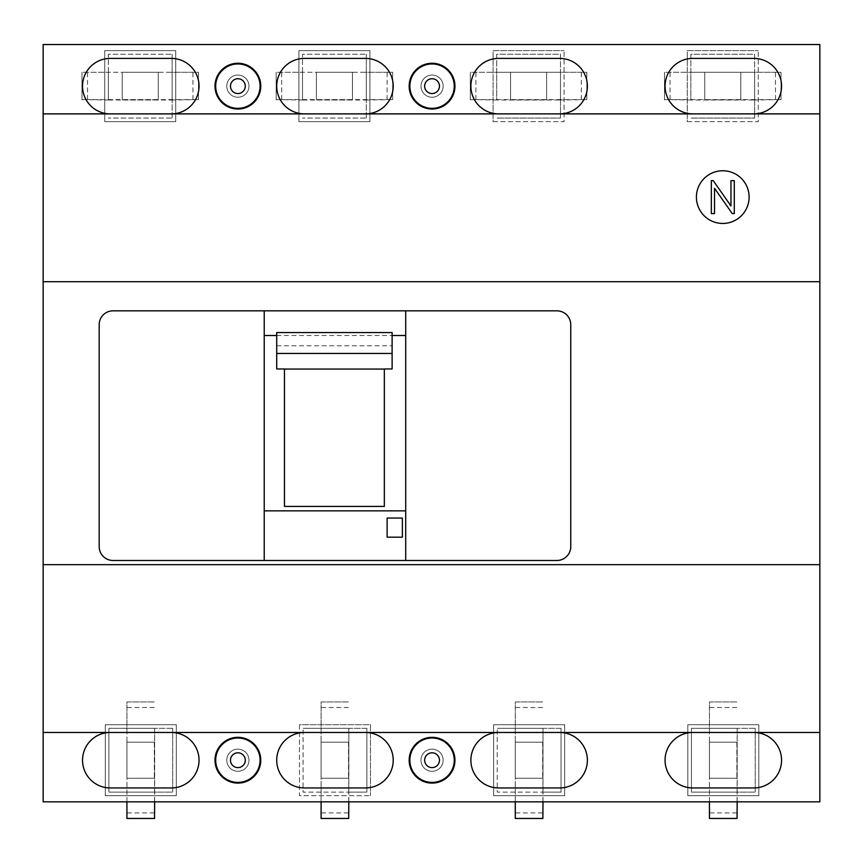<?xml version="1.0" encoding="UTF-8"?>
<svg xmlns="http://www.w3.org/2000/svg" width="863" height="863" viewBox="0 0 863 863"><rect width="100%" height="100%" fill="white"/><g stroke="black" fill="none" stroke-linecap="round" stroke-linejoin="round"><path stroke-width="0.65" stroke-dasharray="4.32 3.24" d="M237.875 108.339A22.19 22.19 0 0 1 215.685 86.149A22.19 22.19 0 0 1 237.875 63.959A22.19 22.19 0 0 1 260.076 86.149A22.19 22.19 0 0 1 237.875 108.339M237.875 97.239A11.1 11.1 0 0 1 226.786 86.149A11.1 11.1 0 0 1 237.875 75.049A11.1 11.1 0 0 1 248.976 86.149A11.1 11.1 0 0 1 237.875 97.239A11.1 11.1 0 0 1 226.786 86.149A11.1 11.1 0 0 1 237.875 75.049A11.1 11.1 0 0 1 248.976 86.149A11.1 11.1 0 0 1 237.875 97.239A11.1 11.1 0 0 1 226.786 86.149A11.1 11.1 0 0 1 237.875 75.049A11.1 11.1 0 0 1 248.976 86.149A11.1 11.1 0 0 1 237.875 97.239A11.1 11.1 0 0 1 226.786 86.149A11.1 11.1 0 0 1 237.875 75.049A11.1 11.1 0 0 1 248.976 86.149A11.1 11.1 0 0 1 237.875 97.239M113.053 310.831A13.873 13.873 0 0 0 99.18 324.704L99.18 546.613A13.873 13.873 0 0 0 113.053 560.486L556.883 560.486A13.873 13.873 0 0 0 570.756 546.613L570.756 324.704A13.873 13.873 0 0 0 556.883 310.831L113.053 310.831M819.85 564.65L43.15 564.65M43.15 732.471L498.631 732.471A27.735 27.735 0 0 0 470.885 760.206A27.735 27.735 0 0 0 498.631 787.951L559.655 787.951A27.735 27.735 0 0 0 587.39 760.206A27.735 27.735 0 0 0 559.655 732.471L692.806 732.471A27.735 27.735 0 0 0 665.06 760.206A27.735 27.735 0 0 0 692.806 787.951L753.831 787.951A27.735 27.735 0 0 0 781.565 760.206A27.735 27.735 0 0 0 753.831 732.471L819.85 732.471M819.85 801.824L43.15 801.824L43.15 44.542L819.85 44.542L819.85 801.824M304.456 113.884A27.735 27.735 0 0 1 276.71 86.149A27.735 27.735 0 0 1 304.456 58.404L365.481 58.404A27.735 27.735 0 0 1 393.215 86.149A27.735 27.735 0 0 1 365.481 113.884L43.15 113.884M819.85 113.884L365.481 113.884M819.85 281.705L43.15 281.705M559.655 113.884A27.735 27.735 0 0 0 587.39 86.149A27.735 27.735 0 0 0 559.655 58.404L498.631 58.404A27.735 27.735 0 0 0 470.885 86.149A27.735 27.735 0 0 0 498.631 113.884M171.306 113.884A27.735 27.735 0 0 0 199.04 86.149A27.735 27.735 0 0 0 171.306 58.404L110.281 58.404A27.735 27.735 0 0 0 82.535 86.149A27.735 27.735 0 0 0 110.281 113.884M753.831 113.884A27.735 27.735 0 0 0 781.565 86.149A27.735 27.735 0 0 0 753.831 58.404L692.806 58.404A27.735 27.735 0 0 0 665.06 86.149A27.735 27.735 0 0 0 692.806 113.884M498.631 732.471L559.655 732.471M692.806 732.471L753.831 732.471M110.281 732.471A27.735 27.735 0 0 0 82.535 760.206A27.735 27.735 0 0 0 110.281 787.951L171.306 787.951A27.735 27.735 0 0 0 199.04 760.206A27.735 27.735 0 0 0 171.306 732.471M304.456 732.471A27.735 27.735 0 0 0 276.71 760.206A27.735 27.735 0 0 0 304.456 787.951L365.481 787.951A27.735 27.735 0 0 0 393.215 760.206A27.735 27.735 0 0 0 365.481 732.471M264.229 560.486L264.229 310.831M276.71 335.502L392.115 335.502M405.707 560.486L405.707 310.831M409.17 86.149A22.88 22.88 0 0 0 432.05 109.029A22.88 22.88 0 0 0 454.941 86.149A22.88 22.88 0 0 0 432.05 63.258A22.88 22.88 0 0 0 409.17 86.149M432.05 97.239A11.1 11.1 0 0 1 420.961 86.149A11.1 11.1 0 0 1 432.05 75.049A11.1 11.1 0 0 1 443.151 86.149A11.1 11.1 0 0 1 432.05 97.239A11.1 11.1 0 0 1 420.961 86.149A11.1 11.1 0 0 1 432.05 75.049A11.1 11.1 0 0 1 443.151 86.149A11.1 11.1 0 0 1 432.05 97.239A11.1 11.1 0 0 1 420.961 86.149A11.1 11.1 0 0 1 432.05 75.049A11.1 11.1 0 0 1 443.151 86.149A11.1 11.1 0 0 1 432.05 97.239A11.1 11.1 0 0 1 420.961 86.149A11.1 11.1 0 0 1 432.05 75.049A11.1 11.1 0 0 1 443.151 86.149A11.1 11.1 0 0 1 432.05 97.239M214.995 86.149A22.88 22.88 0 0 0 237.875 109.029A22.88 22.88 0 0 0 260.766 86.149A22.88 22.88 0 0 0 237.875 63.258A22.88 22.88 0 0 0 214.995 86.149M409.17 760.206A22.88 22.88 0 0 0 432.05 783.097A22.88 22.88 0 0 0 454.941 760.206A22.88 22.88 0 0 0 432.05 737.326A22.88 22.88 0 0 0 409.17 760.206M432.05 771.306A11.1 11.1 0 0 1 420.961 760.206A11.1 11.1 0 0 1 432.05 749.116A11.1 11.1 0 0 1 443.151 760.206A11.1 11.1 0 0 1 432.05 771.306A11.1 11.1 0 0 1 420.961 760.206A11.1 11.1 0 0 1 432.05 749.116A11.1 11.1 0 0 1 443.151 760.206A11.1 11.1 0 0 1 432.05 771.306A11.1 11.1 0 0 1 420.961 760.206A11.1 11.1 0 0 1 432.05 749.116A11.1 11.1 0 0 1 443.151 760.206A11.1 11.1 0 0 1 432.05 771.306A11.1 11.1 0 0 1 420.961 760.206A11.1 11.1 0 0 1 432.05 749.116A11.1 11.1 0 0 1 443.151 760.206A11.1 11.1 0 0 1 432.05 771.306M214.995 760.206A22.88 22.88 0 0 0 237.875 783.097A22.88 22.88 0 0 0 260.766 760.206A22.88 22.88 0 0 0 237.875 737.326A22.88 22.88 0 0 0 214.995 760.206M237.875 771.306A11.1 11.1 0 0 1 226.786 760.206A11.1 11.1 0 0 1 237.875 749.116A11.1 11.1 0 0 1 248.976 760.206A11.1 11.1 0 0 1 237.875 771.306A11.1 11.1 0 0 1 226.786 760.206A11.1 11.1 0 0 1 237.875 749.116A11.1 11.1 0 0 1 248.976 760.206A11.1 11.1 0 0 1 237.875 771.306A11.1 11.1 0 0 1 226.786 760.206A11.1 11.1 0 0 1 237.875 749.116A11.1 11.1 0 0 1 248.976 760.206A11.1 11.1 0 0 1 237.875 771.306A11.1 11.1 0 0 1 226.786 760.206A11.1 11.1 0 0 1 237.875 749.116A11.1 11.1 0 0 1 248.976 760.206A11.1 11.1 0 0 1 237.875 771.306M276.71 332.557L276.71 368.976M392.115 332.557L392.115 368.976M276.71 345.783L392.115 345.783M384.348 368.976L384.348 506.408L284.477 506.408L284.477 368.976M387.12 518.048L387.12 537.185L402.374 537.185L402.374 518.048L387.12 518.048M687.261 121.651L758.264 121.651L758.264 50.637L758.264 121.651L687.261 121.651L687.261 50.637L758.264 50.637L687.261 50.637L687.261 121.651M493.086 121.651L564.089 121.651L564.089 50.637L564.089 121.651L493.086 121.651L493.086 50.637L564.089 50.637L493.086 50.637L493.086 121.651M298.911 50.637L369.914 50.637L369.914 121.651L298.911 121.651L298.911 50.637L369.914 50.637L369.914 121.651L298.911 121.651L298.911 50.637M104.736 50.637L175.739 50.637L175.739 121.651L104.736 121.651L104.736 50.637L175.739 50.637L175.739 121.651L104.736 121.651L104.736 50.637M176.3 724.704L176.3 795.718L105.286 795.718L105.286 724.704L176.3 724.704L176.3 795.718L105.286 795.718L105.286 724.704L176.3 724.704M299.461 724.704L299.461 795.718L370.475 795.718L299.461 795.718L299.461 724.704L370.475 724.704L370.475 795.718L370.475 724.704L299.461 724.704M564.65 724.704L564.65 795.718L493.636 795.718L493.636 724.704L564.65 724.704L564.65 795.718L493.636 795.718L493.636 724.704L564.65 724.704M758.825 724.704L758.825 795.718L687.811 795.718L687.811 724.704L758.825 724.704L758.825 795.718L687.811 795.718L687.811 724.704L758.825 724.704M737.164 801.824L737.185 792.115L755.222 792.115L755.222 728.307L755.222 792.115L691.414 792.115L691.414 728.307L709.451 728.307L709.451 801.824M755.222 728.307L691.414 728.307L691.414 792.115L737.185 792.115L737.185 728.307L755.222 728.307M172.136 118.048L172.136 54.25L172.136 72.276L108.339 72.276L108.339 100.011L172.136 100.011L172.136 118.048L108.339 118.048L172.136 118.048M108.339 72.276L108.339 54.25L172.136 54.25L108.339 54.25L108.339 100.011M542.989 801.824L543.01 792.115L497.239 792.115L497.239 728.307L497.239 792.115L561.047 792.115L561.047 728.307L497.239 728.307L515.276 728.307L515.276 801.824M561.047 728.307L561.047 792.115L543.01 792.115L543.01 728.307L561.047 728.307M496.689 72.276L496.689 54.25L560.486 54.25L560.486 72.276L496.689 72.276L496.689 100.011L560.486 100.011L560.486 118.048L496.689 118.048L560.486 118.048L560.486 54.25L496.689 54.25L496.689 100.011M348.814 801.824L348.835 792.115L303.064 792.115L303.064 728.307L303.064 792.115L366.872 792.115L366.872 728.307L303.064 728.307L321.101 728.307L321.101 801.824M366.872 728.307L366.872 792.115L348.835 792.115L348.835 728.307L366.872 728.307M154.639 801.824L154.66 792.115L172.697 792.115L172.697 728.307L172.697 792.115L108.889 792.115L108.889 728.307L126.926 728.307L126.926 801.824M172.697 728.307L108.889 728.307L108.889 792.115L154.66 792.115L154.66 728.307L172.697 728.307M690.864 72.276L690.864 54.25L754.661 54.25L754.661 72.276L690.864 72.276L690.864 100.011L754.661 100.011L754.661 118.048L690.864 118.048L754.661 118.048L754.661 54.25L690.864 54.25L690.864 100.011M366.311 118.048L366.311 54.25L366.311 72.276L302.514 72.276L302.514 100.011L366.311 100.011L366.311 118.048L302.514 118.048L366.311 118.048M302.514 72.276L302.514 54.25L366.311 54.25L302.514 54.25L302.514 100.011M737.185 729.257L737.045 818.458M737.056 778.243L737.056 742.18L737.024 778.243L709.451 778.243L709.451 742.18L709.451 778.243L709.451 742.18L709.451 778.243L737.024 778.243M736.862 742.18L736.862 778.243L736.862 742.18L709.451 742.18L737.024 742.18M737.056 742.18L709.451 742.18M736.765 701.953L709.451 701.953L709.451 729.257M709.451 701.953L737.045 701.953L709.451 701.953L709.451 818.458M737.185 728.307L709.451 728.307M736.862 778.243L709.451 778.243M543.01 729.257L542.87 818.458M542.881 778.243L542.881 742.18L542.849 778.243L515.276 778.243L515.276 742.18L515.276 778.243L515.276 742.18L515.276 778.243L542.849 778.243M542.687 742.18L542.687 778.243L542.687 742.18L515.276 742.18L542.849 742.18M542.881 742.18L515.276 742.18M542.59 701.953L515.276 701.953L515.276 729.257M515.276 701.953L542.87 701.953L515.276 701.953L515.276 818.458M543.01 728.307L515.276 728.307M542.687 778.243L515.276 778.243M348.835 729.257L348.695 818.458M348.706 778.243L348.706 742.18L348.674 778.243L321.101 778.243L321.101 742.18L321.101 778.243L321.101 742.18L321.101 778.243L348.674 778.243M348.512 742.18L348.512 778.243L348.512 742.18L321.101 742.18L348.674 742.18M348.706 742.18L321.101 742.18M348.415 701.953L321.101 701.953L321.101 729.257M321.101 701.953L348.695 701.953L321.101 701.953L321.101 818.458M348.835 728.307L321.101 728.307M348.512 778.243L321.101 778.243M154.66 729.257L154.52 818.458M154.531 778.243L154.531 742.18L154.499 778.243L126.926 778.243L126.926 742.18L126.926 778.243L126.926 742.18L126.926 778.243L154.499 778.243M154.337 742.18L154.337 778.243L154.337 742.18L126.926 742.18L154.499 742.18M154.531 742.18L126.926 742.18M154.24 701.953L126.926 701.953L126.926 729.257M126.926 701.953L154.52 701.953L126.926 701.953L126.926 818.458M154.66 728.307L126.926 728.307M154.337 778.243L126.926 778.243M753.723 100.022L781.015 99.601L664.51 99.601L664.51 72.276L691.802 72.276M664.51 99.601L691.802 100.022M704.737 99.892L740.788 99.892L704.737 99.849L704.737 72.276L740.788 72.276L704.737 72.276L740.788 72.276L704.737 72.276L704.737 99.849M740.788 99.687L704.737 99.687L740.788 99.687L740.788 72.276L740.788 99.849M740.788 99.892L740.788 72.276M781.015 99.601L781.015 72.276L753.723 72.276M781.015 72.276L781.015 99.871L781.015 72.276L664.51 72.276L664.51 99.871L664.51 72.276M754.661 100.011L754.661 72.276M704.737 99.687L704.737 72.276M559.548 100.022L586.84 99.601L470.335 99.601L470.335 72.276L497.627 72.276M470.335 99.601L497.627 100.022M510.562 99.892L546.613 99.892L510.562 99.849L510.562 72.276L546.613 72.276L510.562 72.276L546.613 72.276L510.562 72.276L510.562 99.849M546.613 99.687L510.562 99.687L546.613 99.687L546.613 72.276L546.613 99.849M546.613 99.892L546.613 72.276M586.84 99.601L586.84 72.276L559.548 72.276M586.84 72.276L586.84 99.871L586.84 72.276L470.335 72.276L470.335 99.871L470.335 72.276M560.486 100.011L560.486 72.276M510.562 99.687L510.562 72.276M365.373 100.022L392.665 99.601L276.16 99.601L276.16 72.276L303.452 72.276M276.16 99.601L303.452 100.022M316.387 99.892L352.438 99.892L316.387 99.849L316.387 72.276L352.438 72.276L316.387 72.276L352.438 72.276L316.387 72.276L316.387 99.849M352.438 99.687L316.387 99.687L352.438 99.687L352.438 72.276L352.438 99.849M352.438 99.892L352.438 72.276M392.665 99.601L392.665 72.276L365.373 72.276M392.665 72.276L392.665 99.871L392.665 72.276L276.16 72.276L276.16 99.871L276.16 72.276M366.311 100.011L366.311 72.276M316.387 99.687L316.387 72.276M171.198 100.022L198.49 99.601L81.985 99.601L81.985 72.276L109.277 72.276M81.985 99.601L109.277 100.022M122.212 99.892L158.263 99.892L122.212 99.849L122.212 72.276L158.263 72.276L122.212 72.276L158.263 72.276L122.212 72.276L122.212 99.849M158.263 99.687L122.212 99.687L158.263 99.687L158.263 72.276L158.263 99.849M158.263 99.892L158.263 72.276M198.49 99.601L198.49 72.276L171.198 72.276M198.49 72.276L198.49 99.871L198.49 72.276L81.985 72.276L81.985 99.871L81.985 72.276M172.136 100.011L172.136 72.276M122.212 99.687L122.212 72.276M696.409 197.098A26.354 26.354 0 0 0 722.763 223.452A26.354 26.354 0 0 0 749.116 197.098A26.354 26.354 0 0 0 722.763 170.755A26.354 26.354 0 0 0 696.409 197.098M732.255 213.593L714.51 188.253L714.51 213.593L711.328 213.593L711.328 180.637L713.237 180.637L730.961 205.955L730.961 180.637L734.294 180.637L734.294 213.593L732.255 213.593M432.05 782.407A22.19 22.19 0 0 1 409.86 760.206A22.19 22.19 0 0 1 432.05 738.016A22.19 22.19 0 0 1 454.251 760.206A22.19 22.19 0 0 1 432.05 782.407M237.875 782.407A22.19 22.19 0 0 1 215.685 760.206A22.19 22.19 0 0 1 237.875 738.016A22.19 22.19 0 0 1 260.076 760.206A22.19 22.19 0 0 1 237.875 782.407M432.05 108.339A22.19 22.19 0 0 1 409.86 86.149A22.19 22.19 0 0 1 432.05 63.959A22.19 22.19 0 0 1 454.251 86.149A22.19 22.19 0 0 1 432.05 108.339M736.765 707.509L709.451 707.509M736.765 812.914L709.451 812.914M542.59 707.509L515.276 707.509M542.59 812.914L515.276 812.914M348.415 707.509L321.101 707.509M348.415 812.914L321.101 812.914M154.24 707.509L126.926 707.509M154.24 812.914L126.926 812.914M775.47 99.59L775.47 72.276M670.055 99.59L670.055 72.276M581.295 99.59L581.295 72.276M475.88 99.59L475.88 72.276M387.12 99.59L387.12 72.276M281.705 99.59L281.705 72.276M192.945 99.59L192.945 72.276M87.53 99.59L87.53 72.276"/><path stroke-width="1.29" d="M237.875 108.339A22.19 22.19 0 0 1 215.685 86.149A22.19 22.19 0 0 1 237.875 63.959A22.19 22.19 0 0 1 260.076 86.149A22.19 22.19 0 0 1 237.875 108.339A22.19 22.19 0 0 1 215.685 86.149A22.19 22.19 0 0 1 237.875 63.959A22.19 22.19 0 0 1 260.076 86.149A22.19 22.19 0 0 1 237.875 108.339M819.85 732.471L819.85 281.705L43.15 281.705L43.15 801.824L819.85 801.824L819.85 732.471L43.15 732.471M819.85 564.65L43.15 564.65M692.806 732.471A27.735 27.735 0 0 0 665.06 760.206A27.735 27.735 0 0 0 692.806 787.951L753.831 787.951A27.735 27.735 0 0 0 781.565 760.206A27.735 27.735 0 0 0 753.831 732.471M498.631 732.471A27.735 27.735 0 0 0 470.885 760.206A27.735 27.735 0 0 0 498.631 787.951L559.655 787.951A27.735 27.735 0 0 0 587.39 760.206A27.735 27.735 0 0 0 559.655 732.471M304.456 732.471A27.735 27.735 0 0 0 276.71 760.206A27.735 27.735 0 0 0 304.456 787.951L365.481 787.951A27.735 27.735 0 0 0 393.215 760.206A27.735 27.735 0 0 0 365.481 732.471M110.281 732.471A27.735 27.735 0 0 0 82.535 760.206A27.735 27.735 0 0 0 110.281 787.951L171.306 787.951A27.735 27.735 0 0 0 199.04 760.206A27.735 27.735 0 0 0 171.306 732.471M409.17 760.206A22.88 22.88 0 0 0 432.05 783.097A22.88 22.88 0 0 0 454.941 760.206A22.88 22.88 0 0 0 432.05 737.326A22.88 22.88 0 0 0 409.17 760.206M214.995 760.206A22.88 22.88 0 0 0 237.875 783.097A22.88 22.88 0 0 0 260.766 760.206A22.88 22.88 0 0 0 237.875 737.326A22.88 22.88 0 0 0 214.995 760.206M819.85 281.705L819.85 44.542L43.15 44.542L43.15 281.705M171.306 113.884A27.735 27.735 0 0 0 199.04 86.149A27.735 27.735 0 0 0 171.306 58.404L110.281 58.404A27.735 27.735 0 0 0 82.535 86.149A27.735 27.735 0 0 0 110.281 113.884M365.481 113.884A27.735 27.735 0 0 0 393.215 86.149A27.735 27.735 0 0 0 365.481 58.404L304.456 58.404A27.735 27.735 0 0 0 276.71 86.149A27.735 27.735 0 0 0 304.456 113.884M559.655 113.884A27.735 27.735 0 0 0 587.39 86.149A27.735 27.735 0 0 0 559.655 58.404L498.631 58.404A27.735 27.735 0 0 0 470.885 86.149A27.735 27.735 0 0 0 498.631 113.884M753.831 113.884A27.735 27.735 0 0 0 781.565 86.149A27.735 27.735 0 0 0 753.831 58.404L692.806 58.404A27.735 27.735 0 0 0 665.06 86.149A27.735 27.735 0 0 0 692.806 113.884M409.17 86.149A22.88 22.88 0 0 0 432.05 109.029A22.88 22.88 0 0 0 454.941 86.149A22.88 22.88 0 0 0 432.05 63.258A22.88 22.88 0 0 0 409.17 86.149M214.995 86.149A22.88 22.88 0 0 0 237.875 109.029A22.88 22.88 0 0 0 260.766 86.149A22.88 22.88 0 0 0 237.875 63.258A22.88 22.88 0 0 0 214.995 86.149M819.85 113.884L43.15 113.884M696.409 197.098A26.354 26.354 0 0 0 722.763 223.452A26.354 26.354 0 0 0 749.116 197.098A26.354 26.354 0 0 0 722.763 170.755A26.354 26.354 0 0 0 696.409 197.098M99.18 546.613A13.873 13.873 0 0 0 113.053 560.486L556.883 560.486A13.873 13.873 0 0 0 570.756 546.613L570.756 324.704A13.873 13.873 0 0 0 556.883 310.831L405.707 310.831L405.707 510.853L264.229 510.853L264.229 310.831L113.053 310.831A13.873 13.873 0 0 0 99.18 324.704L99.18 546.613M264.229 335.502L276.71 335.502M392.115 335.502L405.707 335.502M264.229 310.831L405.707 310.831M384.348 423.183L384.348 506.408L284.477 506.408L284.477 368.976L276.71 368.976L276.71 332.557L392.115 332.557L392.115 368.976L384.348 368.976L384.348 423.183M264.229 560.486L264.229 510.853M405.707 560.486L405.707 510.853M402.374 518.048L402.374 537.185L387.12 537.185L387.12 518.048L402.374 518.048M276.71 353.442L392.115 353.442M284.477 369.073L384.348 369.073M736.765 818.458L709.451 818.458L737.045 818.458L737.164 801.824M737.045 818.458L709.451 818.458L709.451 801.824M542.59 818.458L515.276 818.458L542.87 818.458L542.989 801.824M542.87 818.458L515.276 818.458L515.276 801.824M348.415 818.458L321.101 818.458L348.695 818.458L348.814 801.824M348.695 818.458L321.101 818.458L321.101 801.824M154.24 818.458L126.926 818.458L154.52 818.458L154.639 801.824M154.52 818.458L126.926 818.458L126.926 801.824M711.328 213.593L711.328 180.637L713.237 180.637L730.961 205.955L730.961 180.637L734.294 180.637L734.294 213.593L732.255 213.593L714.51 188.253L714.51 213.593L711.328 213.593M432.05 782.407A22.19 22.19 0 0 1 409.86 760.206A22.19 22.19 0 0 1 432.05 738.016A22.19 22.19 0 0 1 454.251 760.206A22.19 22.19 0 0 1 432.05 782.407A22.19 22.19 0 0 1 409.86 760.206A22.19 22.19 0 0 1 432.05 738.016A22.19 22.19 0 0 1 454.251 760.206A22.19 22.19 0 0 1 432.05 782.407M237.875 782.407A22.19 22.19 0 0 1 215.685 760.206A22.19 22.19 0 0 1 237.875 738.016A22.19 22.19 0 0 1 260.076 760.206A22.19 22.19 0 0 1 237.875 782.407A22.19 22.19 0 0 1 215.685 760.206A22.19 22.19 0 0 1 237.875 738.016A22.19 22.19 0 0 1 260.076 760.206A22.19 22.19 0 0 1 237.875 782.407M432.05 108.339A22.19 22.19 0 0 1 409.86 86.149A22.19 22.19 0 0 1 432.05 63.959A22.19 22.19 0 0 1 454.251 86.149A22.19 22.19 0 0 1 432.05 108.339A22.19 22.19 0 0 1 409.86 86.149A22.19 22.19 0 0 1 432.05 63.959A22.19 22.19 0 0 1 454.251 86.149A22.19 22.19 0 0 1 432.05 108.339M237.875 93.549A7.411 7.411 0 0 1 230.475 86.149A7.411 7.411 0 0 1 237.875 78.738A7.411 7.411 0 0 1 245.286 86.149A7.411 7.411 0 0 1 237.875 93.549M432.05 767.617A7.411 7.411 0 0 1 424.65 760.206A7.411 7.411 0 0 1 432.05 752.806A7.411 7.411 0 0 1 439.461 760.206A7.411 7.411 0 0 1 432.05 767.617M237.875 767.617A7.411 7.411 0 0 1 230.475 760.206A7.411 7.411 0 0 1 237.875 752.806A7.411 7.411 0 0 1 245.286 760.206A7.411 7.411 0 0 1 237.875 767.617M432.05 93.549A7.411 7.411 0 0 1 424.65 86.149A7.411 7.411 0 0 1 432.05 78.738A7.411 7.411 0 0 1 439.461 86.149A7.411 7.411 0 0 1 432.05 93.549"/></g></svg>
